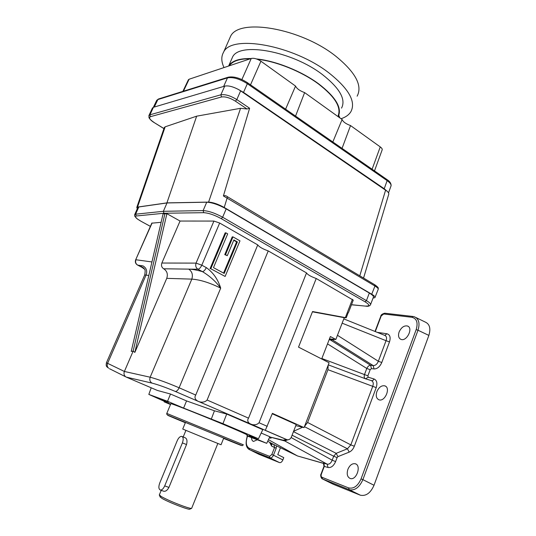 <?xml version="1.0" encoding="UTF-8"?>
<svg xmlns="http://www.w3.org/2000/svg" width="536" height="536" viewBox="0 0 536 536"><rect width="100%" height="100%" fill="white"/><g stroke="black" fill="none" stroke-linecap="round" stroke-linejoin="round"><path stroke-width="0.8" d="M226.179 208.879L369.331 293.038L366.43 300.622L222.641 217.227L226.179 208.879C218.634 204.732 212.149 202.501 206.729 202.199L203.131 210.588C208.564 210.896 215.063 213.107 222.641 217.227L221.274 218.655C214.467 214.963 208.618 212.973 203.727 212.685L203.131 210.588L163.353 211.311L163.962 213.254L164.9 213.784L133.156 351.12L134.851 352.4L166.897 213.683L180.056 221.04L161.859 263.029L196.049 263.116L213.931 221.073L180.056 221.04M416.003 317.567L425.115 321.995C429.684 324.012 430.931 328.488 428.86 335.409L418 330.236C420.09 323.255 418.877 318.773 414.382 316.783L413.035 316.475L411.889 317.272C416.753 318.531 418.187 322.645 416.184 329.607L361.05 478.896C357.807 486.085 353.639 489.08 348.541 487.881L349.258 489.716C354.832 490.802 359.381 487.445 362.899 479.64L361.05 478.896M322.136 478.782L349.258 489.716L360.373 495.204C366.021 496.343 370.564 493.033 374.021 485.268L428.86 335.409M360.373 495.204L348.943 489.589L322.417 478.936L322.015 477.295C321.098 476.745 320.876 475.673 321.372 474.085L321.084 473.978M323.985 466.307L321.084 473.971C320.213 474.802 320.876 478.28 322.417 478.936L333.305 484.296L360.098 495.103M272.355 443.795L271.846 444.766M279.524 462.608L269.963 457.871L279.524 462.608C280.831 462.836 281.949 461.945 282.874 459.915L283.765 457.617L277.775 454.608L280.449 447.748M248.791 449.255L258.881 454.28L279.464 462.581M323.67 463.345L323.463 463.151C324.307 464.478 324.481 465.529 323.992 466.3L323.396 463.091L327.161 464.156C329.298 464.484 330.973 463.164 332.186 460.196L291.149 437.55M321.372 474.085L324.273 466.4L328.059 467.493L327.161 464.156L284.75 440.94L287.799 439.795M399.126 331.958C397.953 335.69 398.556 338.162 400.928 339.375C406.717 341.908 413.584 327.878 407.487 326.002C404.064 325.399 401.276 327.382 399.126 331.958M376.875 391.622C375.609 395.756 376.292 398.476 378.925 399.782C384.948 402.181 391.072 387.555 384.788 385.84C381.525 385.297 378.885 387.227 376.875 391.622M347.898 469.322C346.504 474.032 347.295 477.094 350.263 478.507C356.52 480.705 361.693 465.221 355.227 463.747C352.185 463.298 349.74 465.154 347.898 469.322M270.023 457.891L270.023 457.891C271.357 458.133 272.502 457.242 273.467 455.211L271.812 454.541L269.541 456.344L270.023 457.891M247.344 436.023C245.2 443.198 245.924 447.741 249.521 449.657L269.963 457.871L249.521 449.657L249.146 448.203L269.541 456.344M282.874 459.915L273.467 455.211L276.208 448.19L274.553 447.52L273.943 444.579L271.008 443.165L271.611 446.086L274.553 447.52L271.812 454.541M251.558 437.617C251.585 439.701 252.228 440.974 253.508 441.43L257.287 439.775M275.799 445.51L273.889 444.538M322.799 463.131L323.784 463.479M328.166 365.19L304.562 426.334L307.604 422.469L327.958 369.693L328.166 365.19L329.104 362.765L298.519 347.12L312.548 311.537L346.236 317.774L348.192 312.702M327.958 369.693L372.741 386.329C373.739 383.387 373.264 381.465 371.307 380.573C372.453 380.868 373.364 380.332 374.034 378.972C376.848 380.258 377.572 383.133 376.218 387.608L372.741 386.329L350.825 444.88L354.316 446.247C353.15 449.161 351.455 451.118 349.224 452.109L347.435 448.786L350.825 444.88L307.604 422.469M337.111 457.577L337.941 456.618L336.179 453.335L333.687 456.216L337.111 457.577L335.61 461.563L332.186 460.196L333.687 456.216L292.087 435.192M374.034 378.972L368.225 377.223L367.877 375.816L364.48 374.577C363.89 376.795 364.232 378.202 365.505 378.805L328.293 364.862M367.877 375.816L370.182 369.693L371.455 368.627L370.604 365.264C369.083 365.324 367.81 366.39 366.785 368.46L327.523 343.891M329.962 339.677L370.604 365.264L373.183 365.572C375.428 365.606 377.15 364.172 378.336 361.264L381.786 362.497C379.87 366.792 377.284 368.935 374.034 368.949L373.183 365.572L332.447 339.891L329.111 339.791M368.225 377.223L365.505 378.805L371.307 380.573M370.182 369.693L366.785 368.46L364.48 374.577L321.848 358.497M384.835 335.389L386.952 333.767C389.994 334.665 390.838 337.379 389.491 341.908L386.047 340.702C387.019 337.888 386.55 336.099 384.627 335.328L343.797 318.893M342.692 321.741L336.869 336.809L344.266 317.68L312.434 311.825M332.447 339.891L334.444 339.342L329.452 338.913M346.236 317.774L344.266 317.68M168.726 402.201L161.906 399.488L168.726 402.201M412.854 316.454L384.861 313.232L383.736 313.989L411.889 317.272M380.774 316.253L383.736 313.989M275.712 445.463L297.406 455.915L268.482 439.681M284.75 440.94L269.735 436.974L266.727 443.339L246.908 435.862M269.407 437.758L271.075 438.2L269.581 437.336M293.614 431.266L302.585 427.246L295.785 425.658M287.216 439.768L284.147 440.411L269.735 436.974M164.699 485.884L182.394 442.904C183.607 439.399 183.406 437.229 181.778 436.398C180.123 436.277 178.615 437.684 177.255 440.619L159.715 483.097C158.428 486.829 158.636 489.14 160.351 490.031C161.932 490.139 163.386 488.758 164.699 485.884L168.927 487.418C167.42 490.219 165.725 491.505 163.835 491.278L163.507 491.164M182.126 436.538L185.148 437.758C186.99 438.669 187.446 440.934 186.528 444.552L168.927 487.418M160.063 496.765L161.812 498.279C167.889 502.024 189.114 510.252 189.804 509.153L191.6 508.369M159.353 494.869L161.215 496.524C166.87 499.639 174.327 502.882 183.587 506.265C188.27 507.9 190.957 508.597 191.64 508.349L217.837 443.473M223.733 438.073L221.046 444.753L212.028 441.108L182.736 429.048L185.483 422.388M223.398 195.948L249.615 108.239L247.029 108.996L240.564 108.306L196.652 116.178L166.917 202.883L208.591 202.099C212.946 202.34 218.159 204.136 224.222 207.479L227.519 196.772C226.112 195.613 224.738 195.339 223.398 195.948L374.972 286.036C377.572 287.631 378.617 288.804 378.115 289.554L375.039 297.312M166.917 202.883L137.524 207.084L165.162 126.818L164.23 127.749M137.283 208.772L136.787 207.432L137.524 207.084M224.222 207.479L371.729 294.217C374.336 295.792 375.394 296.937 374.905 297.654L373.043 298.09M369.331 293.038C372.6 295.008 373.934 296.442 373.331 297.339L370.617 304.455M137.792 207.626L138.817 206.963L135.608 214.192L134.71 214.554L134.663 216.075L137.236 218.916L141.236 221.388M206.729 202.199L167.024 202.943L138.817 206.963M228.102 77.238L158.643 98.952L156.525 100.701M388.52 192.88L390.838 186.414C391.642 184.907 390.409 182.984 387.139 180.639L247.337 83.71C239.599 78.832 232.979 76.889 227.478 77.874L228.323 77.171C233.864 76.239 240.202 78.055 247.317 82.618L247.337 83.71L243.505 92.38L238.326 89.425C232.725 86.51 228.189 85.412 224.711 86.122L153.423 107.301L152.351 108.198M249.615 108.239L236.811 99.589L235.418 101.17C229.951 97.813 225.301 96.413 221.482 96.983L220.865 94.805C225.241 94.135 230.554 95.73 236.811 99.589L240.637 90.852L238.326 89.425M240.637 90.852L387.153 191.265L384.225 188.732L243.505 92.38M342.055 148.378L350.537 125.565C345.928 123.896 343.114 121.873 342.109 119.515L332.823 141.973M188.317 79.918L189.101 79.234L251.257 58.464C254.01 57.908 257.233 58.826 260.932 61.225L295.537 86.068L285.594 109.183M295.55 116.098L304.622 92.601C299.859 90.879 296.83 88.708 295.537 86.068M338.183 116.694L338.551 114.892L339.898 117.927M257.32 59.268C276.368 61.305 301.714 71.536 318.418 83.938C334.745 96.554 341.345 107.066 338.216 115.475M229.261 65.814L229.897 64.95C233.395 60.776 240.188 58.719 250.285 58.786M342.109 119.515L304.622 92.601M372.105 169.235L380.252 146.904L350.537 125.565M380.252 146.904C381.913 148.144 382.523 149.182 382.101 150.033L374.497 170.897M256.396 58.927C275.658 60.809 301.647 71.208 318.685 83.871C334.913 96.386 341.6 106.872 338.745 115.334M228.611 66.029L228.698 65.881C231.921 60.782 239.358 58.337 250.995 58.545M363.555 278.063L388.647 194.575C389.116 193.717 388.62 192.612 387.153 191.265M227.519 196.772L374.718 284.73L374.972 286.036L371.729 294.217M196.652 116.178L165.162 126.818M148.854 115.729L149.926 114.818L153.423 107.301M322.538 463.037L297.674 456.009M134.603 214.815L137.899 207.378M365.693 306.056C370.028 306.23 369.813 304.81 365.056 301.808L366.43 300.622C369.713 302.579 371.053 303.999 370.45 304.884C369.431 306.15 367.93 306.572 365.941 306.156L351.495 304.716M109.451 368.701L126.302 377.116L152.124 383.146C150 381.907 149.343 379.93 150.154 377.21C157.805 379.287 167.46 382.811 179.111 387.776C177.939 390.268 176.666 391.488 175.292 391.441L287.149 439.755L286.184 439.513L282.981 440.224M284.147 440.411L287.149 439.755C289.072 439.915 290.465 439.038 291.336 437.128L296.227 424.525L272.241 413.758M144.66 275.069L106.416 362.785C105.713 367.006 106.912 366.57 108.56 368.158L108.574 368.165C107.18 366.845 106.865 365.237 107.602 363.328L124.386 371.461L150.154 377.21L191.821 279.129C193.114 274.794 192.076 271.464 188.712 269.126L163.701 268.797C167.085 271.028 168.096 274.211 166.743 278.351L134.851 352.4M106.416 362.785L107.602 363.328L146.087 275.002C147.454 271.102 146.475 268.087 143.166 265.957C141.156 265.668 140.707 266.097 141.819 267.23L144.439 269.106M125.391 376.553C123.977 375.187 123.642 373.492 124.386 371.461L133.156 351.12L131.253 351.402L163.071 213.877L166.897 213.683M286.479 439.56L265.3 430.381L272.402 413.363L304.073 427.594L304.562 426.334M306.525 272.918L248.55 418.154C244.939 423.266 254.674 427.453 259.049 422.743L316.233 278.499C310.813 276.536 307.577 274.68 306.525 272.918L268.228 250.922C262.653 248.918 259.163 246.915 257.749 244.905L219.666 223.03L213.931 221.073M161.859 263.029C161.041 265.521 161.651 267.444 163.688 268.791L197.931 269.24C199.352 268.978 200.638 267.632 201.797 265.193L196.049 263.116C195.258 265.769 195.888 267.812 197.931 269.24L202.447 271.638C209.784 276.033 215.861 281.534 220.698 288.14L179.111 387.776L195.74 395.052C192.123 400.432 202.648 404.961 207.097 400.024L268.228 250.922M188.712 269.126C192.143 269.193 196.719 270.03 202.447 271.638C203.874 271.384 205.161 270.044 206.313 267.611C213.167 272.523 217.964 279.363 220.698 288.14C209.569 282.66 199.941 279.658 191.821 279.129L166.743 278.351M161.122 222.306L151.782 223.17M141.544 267.102L137.698 265.119C135.722 263.859 135.146 262.07 135.956 259.759L151.949 261.957M137.417 264.992L142.476 267.618L142.221 267.102C143.293 267.571 144.057 268.281 144.506 269.226C145.249 269.414 145.33 271.31 144.727 274.914L148.82 275.484M227.693 233.864L225.917 232.852L210.789 268.75L225.127 276.442L239.981 240.865L232.986 236.879L225.522 254.674L227.298 255.659L233.884 239.927L237.388 241.91L224.215 273.42L213.475 267.638L227.693 233.864M237.388 241.91L236.611 241.904L223.579 273.079M233.743 240.275L236.611 241.904M227.298 255.659L224.758 254.647L225.522 254.674M232.986 236.879L232.215 236.879L224.758 254.647M225.127 276.442L210.789 268.75M225.917 232.852L225.154 232.859L210.038 268.704M247.016 435.601L253.327 438.113L247.069 435.46M238.48 430.388L231.15 427.48L238.48 430.388M170.83 403.755L170.87 403.662C171.942 403.655 190.99 411.065 211.941 419.688C232.905 428.311 249.039 435.373 247.223 435.071M214.44 410.797L186.548 400.921L183.6 408.09L222.949 423.661L226.701 414.033L214.44 410.797L211.251 419.239M226.701 414.033L262.781 429.664L258.453 438.75L249.073 435.299L253.173 437.597L266.727 443.339M258.453 438.75L222.949 423.661M170.669 404.144L148.827 394.409L167.54 401.283L183.6 408.09M164.405 401.109L164.157 401.833L170.656 404.184M164.157 401.833L170.515 404.519M167.54 401.283L170.508 394.027L157.403 390.449L126.302 377.116M186.548 400.921L170.508 394.027M151.199 387.789L148.827 394.409M348.474 312.548L353.257 300.147L316.233 278.499M195.74 395.052L257.749 244.905M269.836 436.753L261.179 433.028M167.024 202.943L163.353 211.311L135.608 214.192L136.204 215.995C134.214 216.544 135.95 218.373 141.41 221.482L150.375 226.38M334.444 339.342L335.844 339.456L336.869 336.809M321.674 358.959L330.37 336.541L335.844 339.456M302.585 427.246L304.073 427.594M341.526 108.118C346.109 99.428 339.77 88.266 322.511 74.638C292.066 51.034 239.17 41.654 232.53 57.131L231.458 59.583M341.037 118.744C345.599 117.223 348.862 114.912 350.819 111.803C356.199 101.786 348.909 88.822 328.943 72.916C293.366 45.111 231.123 34.143 223.552 52.253C221.087 56.541 221.241 61.647 224.015 67.57M357.13 96.179C362.684 85.706 355.589 72.394 335.831 56.24C300.622 28.013 238.379 17.675 230.467 36.555L229.174 39.497M322.015 477.295L348.541 487.881M381.116 316.18L375.294 331.57M386.952 333.767L377.243 332.354M381.786 362.497L389.491 341.908M371.455 368.627L374.034 368.949M354.316 446.247L376.218 387.608M337.941 456.618L349.224 452.109M335.61 461.563C333.653 465.952 331.134 467.928 328.059 467.493M374.021 485.268L362.899 479.64L418 330.236L416.184 329.607M249.146 448.203C246.017 446.247 245.475 442.213 247.531 436.096M271.611 446.086L269.702 442.421M276.208 448.19L276.489 445.838M267.712 441.296L273.836 444.512M293.467 431.634L336.179 453.335L347.435 448.786L304.441 426.656M337.58 335.362L378.336 361.264L386.047 340.702L342.276 323.228M185.342 422.73C169.155 416.03 162.314 413.075 172.337 417.068L224.618 438.415C248.342 448.243 245.783 447.433 223.599 438.415C244.034 446.656 243.893 446.468 223.177 437.845L175.017 418.167C166.421 414.764 169.865 416.284 185.349 422.71L170.669 416.459M182.394 442.904L186.528 444.552M183.419 91.207L189.101 79.234M247.438 82.698L386.952 179.54L387.139 180.639L384.225 188.732M154.294 107.039L157.886 99.562L227.478 77.874L223.639 86.443M359.783 275.812L385.618 190.066M163.949 128.56L153.919 122.422M235.418 101.17L247.029 108.996M208.591 202.099L240.564 108.306M224.711 86.122L220.865 94.805L149.926 114.818L150.489 116.674C148.552 117.639 149.758 119.568 154.107 122.463M150.489 116.674L221.482 96.983M150.381 226.36L141.41 221.482M366.142 306.17L351.469 304.783M203.727 212.685L163.962 213.254L136.204 215.995M221.274 218.655L365.056 301.808M175.292 391.441C166.006 387.515 158.281 384.754 152.124 383.146M267.276 426.348L259.049 422.743M248.55 418.154L207.097 400.024M206.313 267.611L201.797 265.193L219.666 223.03M152.11 222.989L135.668 259.826C134.911 262.104 135.568 263.866 137.651 265.106L143.166 265.957M170.87 403.662L166.81 413.383C166.515 414.027 166.884 414.643 167.909 415.219L242.312 445.684L243.351 444.806L166.803 413.417M345.365 317.58L352.433 299.289M241.883 79.562L251.257 58.464M250.513 84.835L260.932 61.225M323.791 463.493L297.487 455.955M375.019 331.462L380.788 316.213C380.821 314.954 382.128 313.949 384.694 313.212M407.487 326.002L408.412 326.538M384.788 385.84L385.672 386.302M355.227 463.747L356.018 464.096M160.231 497.18L159.494 495.338M163.835 491.278L160.351 490.031M159.279 495.036L161.215 490.34M183.198 436.974L185.918 430.381M158.455 99.006L156.693 100.359L153.35 107.327M182.876 91.375L188.417 79.717M229.897 64.95L229.321 65.794M387.099 179.647C389.779 181.349 391.113 183.319 391.106 185.57M163.929 128.62L153.986 122.463C151.688 121.069 150.02 119.468 148.975 117.672L148.988 115.414L152.479 107.924M136.787 207.432L164.344 127.414M374.878 284.824C380.004 288.556 377.726 288.234 378.255 289.139M151.815 223.103L135.668 259.826M237.884 444.002L223.606 438.394M232.53 57.131L228.698 65.881M230.467 36.555L223.552 52.253"/></g></svg>
